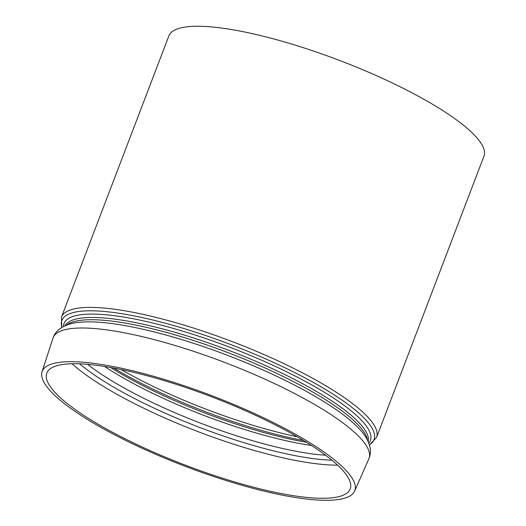 <?xml version="1.0" encoding="UTF-8"?>
<svg xmlns="http://www.w3.org/2000/svg" width="526" height="526" viewBox="0 0 526 526"><rect width="100%" height="100%" fill="white"/><g stroke="black" fill="none" stroke-linecap="round" stroke-linejoin="round"><path stroke-width="0.79" d="M61.476 317.106A168.642 38.03 -159.1 0 1 165.802 319.926A168.642 38.03 -159.1 0 1 332.268 389.707A168.642 38.03 -159.1 0 1 376.563 437.428L483.927 156.281A168.642 38.03 -159.1 0 0 439.631 108.56A168.642 38.03 -159.1 0 0 273.158 38.779A168.642 38.03 -159.1 0 0 168.839 35.959L61.476 317.106L61.785 327.474M307.546 442.971A162.376 36.616 -159.1 0 0 146.438 375.564A162.376 36.616 -159.1 0 0 46.669 373.467A162.376 36.616 -159.1 0 0 185.441 465.208A162.376 36.616 -159.1 0 0 350.04 489.312A162.376 36.616 -159.1 0 0 307.546 442.971M89.032 362.795A167.288 37.727 -159.1 0 0 42.073 371.724A167.288 37.727 -159.1 0 0 185.047 466.24A167.288 37.727 -159.1 0 0 354.623 491.074A167.288 37.727 -159.1 0 0 310.846 443.333A167.288 37.727 -159.1 0 0 89.032 362.795M113.767 368.062A162.166 36.57 -159.1 0 0 303.62 440.558M297.223 436.777A163.731 36.925 20.9 0 1 121.052 369.508M306.415 442.267A159.049 35.867 20.9 0 1 110.545 367.47M104.536 366.458A157.478 35.512 -159.1 0 0 311.57 445.522M325.607 455.227A157.478 35.512 20.9 0 1 87.599 364.34M79.564 363.821A160.851 36.274 -159.1 0 0 318.039 459.191A160.851 36.274 -159.1 0 0 331.945 460.197M72.055 363.749A164.217 37.03 -159.1 0 0 318.901 464.063A164.217 37.03 -159.1 0 0 337.587 465.148M61.923 327.396A167.071 37.675 20.9 0 1 231.414 344.813A167.071 37.675 20.9 0 1 369.377 444.799M368.792 443.109A163.954 36.971 -159.1 0 0 230.401 347.456A163.954 36.971 -159.1 0 0 63.482 326.528M64.908 325.844A162.383 36.623 20.9 0 1 109.901 318.539A162.383 36.623 20.9 0 1 279.306 371.915A162.383 36.623 20.9 0 1 368.18 441.649M367.431 440.091A162.383 36.623 -159.1 0 0 271.528 370.929A162.383 36.623 -159.1 0 0 109.04 320.794A162.383 36.623 -159.1 0 0 66.506 325.18M106.739 322.944A164.211 37.03 20.9 0 1 360.211 429.88C365.55 435.561 368.871 441.676 370.172 448.224C370.758 451.775 370.324 455.292 368.871 458.764A169.076 38.128 20.9 0 0 279.733 386.091A169.076 38.128 20.9 0 0 100.446 329.118A169.076 38.128 20.9 0 0 52.988 338.139C54.224 334.582 56.243 331.676 59.043 329.414C64.382 325.403 70.931 323.056 78.696 322.379A164.211 37.03 20.9 0 1 106.739 322.944M376.563 437.428L369.423 444.95M354.623 491.074L368.871 458.764M42.073 371.724L52.988 338.139"/></g></svg>
